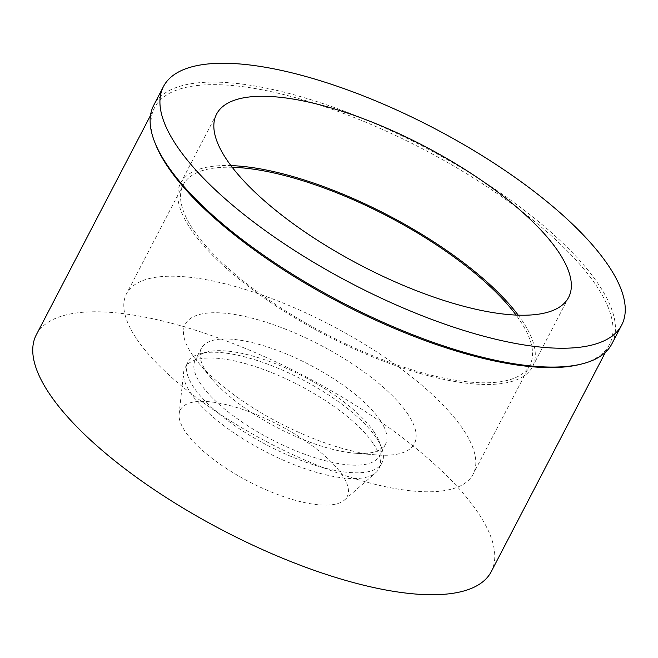 <?xml version="1.0" encoding="UTF-8"?>
<svg xmlns="http://www.w3.org/2000/svg" width="658" height="658" viewBox="0 0 658 658"><rect width="100%" height="100%" fill="white"/><g stroke="black" fill="none" stroke-linecap="round" stroke-linejoin="round"><path stroke-width="0.49" stroke-dasharray="3.29 2.47" d="M611.882 343.854A258.281 87.909 27.5 0 0 599.035 285.087A258.281 87.909 27.5 0 0 359.268 117.009A258.281 87.909 27.5 0 0 153.692 105.338M155.354 143.773A256.447 87.292 -152.5 0 1 154.523 107.715A256.447 87.292 -152.5 0 1 358.635 119.304A256.447 87.292 -152.5 0 1 596.707 286.189A256.447 87.292 -152.5 0 1 609.464 344.537A256.447 87.292 -152.5 0 1 579.443 364.532M518.208 315.157A198.445 67.544 -152.5 0 1 522.691 321.491A198.445 67.544 -152.5 0 1 532.561 366.646A198.445 67.544 -152.5 0 1 374.616 357.672A198.445 67.544 -152.5 0 1 190.392 228.54A198.445 67.544 -152.5 0 1 180.522 183.385A198.445 67.544 -152.5 0 1 230.933 165.61M232.192 167.272A195.385 66.507 27.5 0 0 183.228 184.791A195.385 66.507 27.5 0 0 192.95 229.255A195.385 66.507 27.5 0 0 374.336 356.406A195.385 66.507 27.5 0 0 529.855 365.231A195.385 66.507 27.5 0 0 520.133 320.775A195.385 66.507 27.5 0 0 516.119 315.075M136.214 338.237A195.385 66.507 -152.5 0 1 126.501 293.772A195.385 66.507 -152.5 0 1 282.019 302.606A195.385 66.507 -152.5 0 1 463.405 429.756A195.385 66.507 -152.5 0 1 473.118 474.212A195.385 66.507 -152.5 0 1 317.6 465.387A195.385 66.507 -152.5 0 1 136.214 338.237M407.968 414.252A129.182 43.971 27.5 0 0 256.875 319.467A129.182 43.971 27.5 0 0 191.651 353.741A129.182 43.971 27.5 0 0 197.811 361.982A129.182 43.971 27.5 0 0 376.343 454.917A129.182 43.971 27.5 0 0 407.968 414.252M380.357 420.528A103.8 35.335 27.5 0 0 283.993 352.976A103.8 35.335 27.5 0 0 201.373 348.288A103.8 35.335 27.5 0 0 206.538 371.91A103.8 35.335 27.5 0 0 211.489 378.531A103.8 35.335 27.5 0 0 354.942 453.206A103.8 35.335 27.5 0 0 385.522 444.15A103.8 35.335 27.5 0 0 380.357 420.528M374.254 432.24A103.8 35.335 -152.5 0 1 379.082 441.263A103.8 35.335 -152.5 0 1 379.419 455.862A103.8 35.335 -152.5 0 1 296.799 451.166A103.8 35.335 -152.5 0 1 200.443 383.622A103.8 35.335 -152.5 0 1 195.278 360A103.8 35.335 -152.5 0 1 207.426 351.907A103.8 35.335 -152.5 0 1 295.187 372.346A103.8 35.335 -152.5 0 1 374.254 432.24M376.475 438.113A109.294 37.202 27.5 0 0 293.221 375.044A109.294 37.202 27.5 0 0 200.813 353.527A109.294 37.202 27.5 0 0 188.015 362.048A109.294 37.202 27.5 0 0 193.452 386.912A109.294 37.202 27.5 0 0 294.916 458.042A109.294 37.202 27.5 0 0 381.911 462.977A109.294 37.202 27.5 0 0 381.55 447.613A109.294 37.202 27.5 0 0 376.475 438.113M373.473 443.87A109.294 37.202 -152.5 0 1 378.909 468.743A109.294 37.202 -152.5 0 1 375.8 472.65A109.294 37.202 -152.5 0 1 285.432 461.094A109.294 37.202 -152.5 0 1 190.458 392.678A109.294 37.202 -152.5 0 1 183.598 372.593A109.294 37.202 -152.5 0 1 185.021 367.806A109.294 37.202 -152.5 0 1 272.009 372.749A109.294 37.202 -152.5 0 1 373.473 443.87M185.03 431.229A94.028 32.003 -152.5 0 1 179.132 413.956A94.028 32.003 -152.5 0 1 249.645 411.924A94.028 32.003 -152.5 0 1 342.481 475.273A94.028 32.003 -152.5 0 1 344.488 500.031A94.028 32.003 -152.5 0 1 266.737 490.095A94.028 32.003 -152.5 0 1 185.03 431.229M491.23 571.67A256.447 87.292 27.5 0 0 478.473 513.314A256.447 87.292 27.5 0 0 240.4 346.429A256.447 87.292 27.5 0 0 36.289 334.84M216.572 114.122L180.522 183.385M568.611 297.383L532.561 366.646M183.228 184.791L126.501 293.772M529.855 365.231L473.118 474.212M354.942 453.206L376.343 454.917M211.489 378.531L197.811 361.982M385.522 444.15L379.419 455.862M201.373 348.288L195.278 360M207.426 351.907L200.813 353.527M379.082 441.263L381.55 447.613M381.911 462.977L378.909 468.743M188.015 362.048L185.021 367.806M179.132 413.956L183.598 372.593M344.488 500.031L375.8 472.65M154.523 107.715L150.493 115.454M609.464 344.537L605.434 352.285"/><path stroke-width="0.99" d="M163.497 86.494L153.692 105.338A258.281 87.909 27.5 0 0 154.531 141.651A258.281 87.909 27.5 0 0 166.54 164.105A258.281 87.909 27.5 0 0 363.282 313.142A258.281 87.909 27.5 0 0 581.647 363.997A258.281 87.909 27.5 0 0 611.882 343.854L621.695 325.011A258.281 87.909 -152.5 0 1 416.119 313.34A258.281 87.909 -152.5 0 1 176.344 145.262A258.281 87.909 -152.5 0 1 163.497 86.494A258.281 87.909 -152.5 0 1 369.072 98.165A258.281 87.909 -152.5 0 1 608.847 266.243A258.281 87.909 -152.5 0 1 621.695 325.011M581.647 363.997L579.443 364.532A256.447 87.292 -152.5 0 1 362.624 314.039A256.447 87.292 -152.5 0 1 167.28 166.063A256.447 87.292 -152.5 0 1 155.354 143.773L154.531 141.651M558.741 252.228A198.445 67.544 27.5 0 0 374.525 123.095A198.445 67.544 27.5 0 0 216.572 114.122A198.445 67.544 27.5 0 0 226.451 159.277A198.445 67.544 27.5 0 0 410.666 288.418A198.445 67.544 27.5 0 0 568.611 297.383A198.445 67.544 27.5 0 0 558.741 252.228M230.933 165.61A198.445 67.544 -152.5 0 1 518.208 315.157M516.119 315.075A195.385 66.507 27.5 0 0 232.192 167.272M150.493 115.454L36.289 334.84A256.447 87.292 27.5 0 0 49.037 393.188A256.447 87.292 27.5 0 0 287.11 560.081A256.447 87.292 27.5 0 0 491.23 571.67L605.434 352.285"/></g></svg>
